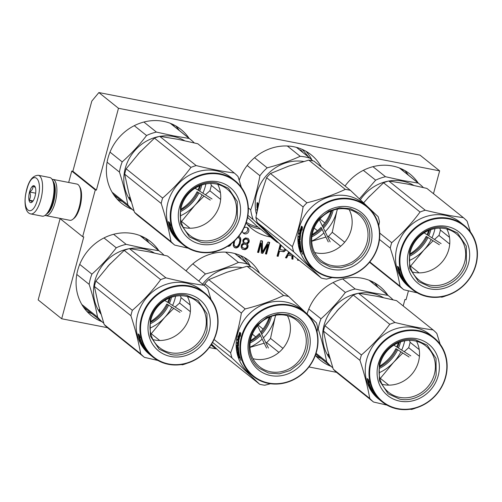 <?xml version="1.0" encoding="UTF-8"?>
<svg xmlns="http://www.w3.org/2000/svg" width="502" height="502" viewBox="0 0 502 502"><rect width="100%" height="100%" fill="white"/><g stroke="black" fill="none" stroke-linecap="round" stroke-linejoin="round"><path stroke-width="0.75" d="M299.418 149.74A4.675 4.267 -51.3 0 1 299.663 149.784A4.675 4.267 -51.3 0 1 301.633 150.795A4.675 4.267 -51.3 0 1 302.631 152.319M237.684 255.876A4.675 4.267 -51.3 0 1 237.929 255.92A4.675 4.267 -51.3 0 1 239.906 256.93A4.675 4.267 -51.3 0 1 240.904 258.455M433.477 193.69L439.639 170.875L420.036 155.156L98.881 92.563L91.803 101.115L72.872 171.276L71.748 171.063L68.674 182.458M107.453 327.693L61.683 318.77L38.165 299.914L60.102 218.615M98.881 92.563L118.478 108.281L96.397 190.139L72.872 171.276M403.188 305.956L404.926 299.506L406.049 299.725L408.446 290.859M209.252 347.535L216.764 348.997M308.943 366.962L336.528 372.34M61.683 318.77L83.771 236.913L82.648 236.693L59.744 218.326M71.748 171.063L95.273 189.919L82.648 236.693M95.273 189.919L96.397 190.139M158.783 250.586A47.376 43.247 128.7 0 0 150.613 241.669A47.376 43.247 128.7 0 0 133.124 233.606A47.376 43.247 128.7 0 0 81.512 260.438A47.376 43.247 128.7 0 0 91.345 315.589A47.376 43.247 128.7 0 0 101.824 321.631M259.597 273.157A47.376 43.247 128.7 0 0 249.431 260.927A47.376 43.247 128.7 0 0 231.943 252.87A47.376 43.247 128.7 0 0 186.035 270.867M387.864 295.232A47.376 43.247 128.7 0 0 379.688 286.316A47.376 43.247 128.7 0 0 362.199 278.259A47.376 43.247 128.7 0 0 307.105 313.85M315.356 355.378A47.376 43.247 128.7 0 0 320.42 360.241A47.376 43.247 128.7 0 0 330.9 366.278M189.078 138.326A47.376 43.247 128.7 0 0 180.902 129.409A47.376 43.247 128.7 0 0 163.414 121.346A47.376 43.247 128.7 0 0 111.802 148.178A47.376 43.247 128.7 0 0 121.635 203.329A47.376 43.247 128.7 0 0 132.114 209.365M246.068 222.957A47.376 43.247 128.7 0 0 251.891 228.717A47.376 43.247 128.7 0 0 269.379 236.775A47.376 43.247 128.7 0 0 270.427 236.969M321.33 167.028A47.376 43.247 128.7 0 0 311.165 154.792A47.376 43.247 128.7 0 0 293.676 146.735A47.376 43.247 128.7 0 0 239.222 180.281M418.153 182.973A47.376 43.247 128.7 0 0 409.977 174.056A47.376 43.247 128.7 0 0 392.495 165.993A47.376 43.247 128.7 0 0 345.031 186.029M242.372 231.014A3.445 3.144 128.7 0 0 248.779 231.209A3.445 3.144 128.7 0 0 244.066 227.826M227.375 246.438L229.91 245.886L231.535 243.501M233.581 241.776L233.298 245.76L234.39 247.542L236.643 247.982L238.544 246.783L240.1 243.941L240.866 239.642L240.395 237.716L238.695 236.36M280.198 244.461L277.054 256.12L278.177 256.34L279.589 251.113L283.969 251.709L286.008 249.745M288.725 251.922L285.487 257.764L286.611 257.984L288.167 255.148L291.919 255.876L291.863 259.007L292.986 259.227L293.036 255.38M297.742 259.151L297.485 260.105L298.608 260.325L298.715 259.936M243.125 242.962L243.432 243.282L242.039 244.06L241.33 245.227L241.167 247.291L242.265 249.08L245.265 249.663L247.166 248.465L247.875 247.291L248.038 245.227L247.179 244.016L249.03 242.278L249.193 240.213L248.095 238.431L245.472 237.917L243.57 239.121L242.861 240.289L243.125 242.962M262.81 253.347L267.917 244.65L265.433 253.855L266.562 254.075L269.718 242.384L268.03 242.052L262.395 251.954L262.408 240.96L260.72 240.627L257.564 252.324L258.687 252.544L261.172 243.338L261.31 253.052L262.81 253.347L262.42 253.033L267.528 244.336L267.917 244.65M439.639 170.875L118.478 108.281M242.955 232.733A3.445 3.144 128.7 0 0 247.141 227.519M230.738 245.001L230.349 244.687L230.644 244.198M229.91 245.886L229.514 245.572L230.349 244.687M228.768 246.451L228.379 246.137L229.514 245.572M227.795 246.175L228.379 246.137M240.395 237.716L239.441 236.687M240.759 238.569L240.006 237.402M240.866 239.642L240.364 238.255M240.853 240.42L240.471 239.328M240.703 241.7L240.307 241.387L240.458 240.107M240.1 243.941L239.705 243.627L240.307 241.387M239.573 245.152L239.184 244.838L239.705 243.627M239.184 245.861L238.795 245.547L239.184 244.838M238.544 246.783L238.149 246.469L238.795 245.547M237.779 247.417L237.39 247.103L238.149 246.469M236.643 247.982L236.247 247.668L237.39 247.103M235.451 248.013L235.055 247.699L236.247 247.668M234.221 247.329L235.055 247.699M285.751 250.222L285.356 249.908L285.619 249.431M284.916 251.107L284.527 250.793L285.356 249.908M283.969 251.709L283.574 251.395L284.527 250.793M282.965 251.772L282.57 251.458L283.574 251.395M279.589 251.113L282.57 251.458M278.177 256.34L277.788 256.026L279.2 250.799M277.117 255.894L277.788 256.026M292.986 259.227L292.591 258.913L292.641 255.066M291.863 258.768L292.591 258.913M291.919 255.876L288.167 255.148M286.611 257.984L286.222 257.67L287.778 254.828M285.607 257.551L286.222 257.67M298.608 260.325L298.32 259.616M297.542 259.879L298.213 260.011M248.829 239.36L247.862 238.312M249.193 240.213L248.44 239.046M249.23 241.531L248.797 239.9M249.03 242.278L248.641 241.964L248.841 241.217M248.383 243.2L247.994 242.886L248.641 241.964M247.624 243.84L247.229 243.526L247.994 242.886M247.179 244.016L246.789 243.702L247.229 243.526M247.486 244.336L246.789 243.702M248.038 245.227L247.097 244.022M248.076 246.545L247.643 244.913M247.875 247.291L247.48 246.978L247.687 246.231M247.166 248.465L246.771 248.151L247.48 246.978M246.4 249.099L246.011 248.785L246.771 248.151M245.265 249.663L244.869 249.35L246.011 248.785M244.261 249.726L243.865 249.412L244.869 249.35M243.131 249.513L242.742 249.193L243.865 249.412M242.108 248.879L242.742 249.193M261.31 252.813L262.42 253.033M261.172 243.338L260.783 243.024L258.298 252.23L258.687 252.544M257.626 252.098L258.298 252.23M262.395 251.954L262.006 251.64L262.013 240.878M266.562 254.075L266.167 253.761L269.26 242.297M265.495 253.629L266.167 253.761M144.614 239.228L141.815 236.329M84.217 308.165L87.655 310.267M247.078 263.412L240.634 255.587M373.689 283.875L370.896 280.976M315.72 354.349L316.731 354.914M174.903 126.962L172.111 124.069M114.512 195.905L117.945 198.008M308.812 157.277L302.367 149.458M403.984 171.609L401.186 168.716M237.942 237.283L239.567 238.601L239.912 240.238L239.228 243.514L237.484 246.313L235.783 246.771L234.095 245.415L233.75 243.777L234.258 241.161M285.092 249.011L283.555 250.316L279.601 249.306L280.605 245.578L281.591 245.767M292.001 254.552L288.23 253.874L289.127 252.242M242.579 247.593L241.675 245.842L242.704 244.21L245.158 243.903L246.846 245.258L246.94 247.109L246.105 247.994L244.405 248.446L242.579 247.593M243.991 242.366L243.269 240.659L244.932 238.883L246.501 238.927L248.12 240.533L248.157 241.845L246.633 243.119L245.064 243.075L243.991 242.366M237.666 237.603L238.268 237.565L237.929 237.289M238.268 237.565L239.14 237.992M234.917 246.338L234.095 245.415M234.484 245.729L233.75 243.777M234.139 244.091L234.352 242.56L233.963 242.246M234.352 242.56L234.71 240.728M234.823 240.822L234.961 240.489M279.99 249.626L281.001 245.892L280.605 245.578M281.001 245.892L281.911 246.068M288.625 254.188L289.516 252.556M242.974 247.906L241.964 246.953M242.359 247.266L241.675 245.842M242.064 246.162L242.265 245.415L241.876 245.095M242.265 245.415L243.1 244.524L242.704 244.21M243.1 244.524L243.978 244.173L243.589 243.859M243.978 244.173L244.8 244.072L244.405 243.759M244.8 244.072L245.547 244.217L245.158 243.903M245.547 244.217L246.231 244.612M244.386 242.686L243.445 241.475M243.834 241.788L243.269 240.659M243.665 240.973L243.407 240.157M243.796 240.471L244.374 239.799L243.978 239.485M244.374 239.799L245.321 239.197L244.932 238.883M245.321 239.197L246.143 239.096L245.748 238.783M246.143 239.096L246.89 239.241L246.501 238.927M246.89 239.241L247.574 239.636M30.766 213.934L42.218 216.167A19.691 7.248 -79 0 0 45.349 215.138L46.278 214.398A18.706 6.89 -79 0 0 52.842 201.798A18.706 6.89 -79 0 0 52.848 180.682L52.264 179.647A19.691 7.248 -79 0 0 51.035 178.135A19.691 7.248 -79 0 0 49.754 177.52L38.296 175.286C32.931 175.493 29.053 180.249 26.669 189.568C24.749 197.048 24.523 203.442 25.991 208.75C26.945 211.706 28.539 213.432 30.766 213.934A19.691 7.248 -79 0 0 40.806 199.639A19.691 7.248 -79 0 0 38.296 175.286M45.349 215.138A19.691 7.248 -79 0 0 52.258 201.873A19.691 7.248 -79 0 0 52.264 179.647M26.801 189.775C20.758 210.62 32.417 219.964 37.776 198.572C43.812 177.727 32.159 168.377 26.801 189.775M29.543 191.971A8.616 3.169 -79 0 0 29.053 200.38A8.616 3.169 -79 0 0 32.009 202.174A8.616 3.169 -79 0 0 35.033 196.37A8.616 3.169 -79 0 0 35.033 186.65A8.616 3.169 -79 0 0 29.543 191.971M35.372 187.428L32.906 186.085C33.207 188.332 32.128 190.308 29.649 192.009C30.867 194.983 30.685 197.688 29.116 200.116C31.413 201.114 32.316 201.835 31.833 202.293L32.078 202.118M29.116 200.116L33.126 200.894M29.649 192.009L35.655 193.182M45.073 215.345A18.455 6.796 -79 0 0 45.826 215.615A18.455 6.796 -79 0 0 55.239 202.212A18.455 6.796 -79 0 0 54.09 179.961A18.455 6.796 -79 0 0 52.886 179.383A18.455 6.796 -79 0 0 52.089 179.352M45.826 215.615L69.853 220.296A18.455 6.796 -79 0 0 72.784 219.33L73.951 218.408A17.225 6.344 -79 0 0 80 206.799A17.225 6.344 -79 0 0 80 187.353L79.272 186.06A18.455 6.796 -79 0 0 78.117 184.642A18.455 6.796 -79 0 0 76.919 184.065L52.886 179.383M72.784 219.33A18.455 6.796 -79 0 0 79.266 206.899A18.455 6.796 -79 0 0 79.272 186.06M46.993 213.752A17.225 6.344 -79 0 0 53.72 201.678A17.225 6.344 -79 0 0 53.268 181.548M200.449 185.495A36.916 33.697 -51.3 0 1 198.698 190.522M197.92 192.235A36.916 33.697 -51.3 0 1 180.632 210.212M140.855 151.196A41.22 37.631 128.7 0 0 137.868 154.428M110.001 152.119L122.199 161.895C131.217 153.825 139.336 145.04 146.559 135.527A45.531 41.559 -51.3 0 1 156.417 132.082L143.886 122.036M134.272 125.676L146.559 135.527M107.089 162.19L119.445 172.092A45.531 41.559 -51.3 0 1 122.199 161.895M112.084 192.203L127.859 204.847C125.952 194.65 123.147 183.732 119.445 172.092M134.034 210.896A45.531 41.559 -51.3 0 1 133.601 210.558A45.531 41.559 -51.3 0 1 127.859 204.847M170.303 123.323L189.198 138.47L173.485 135.822L156.417 132.082M194.243 142.888A45.531 41.559 128.7 0 0 190.559 139.512A45.531 41.559 128.7 0 0 189.198 138.47M131.26 201.867A41.22 37.631 -51.3 0 1 127.219 162.661A41.22 37.631 -51.3 0 1 158.983 136.525M159.937 136.349A41.22 37.631 -51.3 0 1 173.441 136.494A41.22 37.631 128.7 0 1 184.567 140.692M180.776 209.334A41.22 37.631 128.7 0 0 197.104 191.714M197.926 190.032A41.22 37.631 128.7 0 0 199.62 185.834M130.658 199.796A41.22 37.631 128.7 0 1 129.416 197.506L130.282 198.641A41.22 37.631 128.7 0 0 130.394 198.855M130.15 197.989L129.328 197.33L130.319 198.585M134.473 212.271L128.675 192.504L124.691 174.181A46.761 42.683 -51.3 0 1 125.343 171.477A46.761 42.683 -51.3 0 1 126.146 168.797L162.635 198.058A46.761 42.683 128.7 0 0 161.832 200.737A46.761 42.683 -51.3 0 0 161.186 203.442C165.641 217.096 168.904 229.79 170.969 241.531L134.473 212.271A46.761 42.683 -51.3 0 0 138.226 215.835L174.721 245.095A46.761 42.683 -51.3 0 1 170.969 241.531M205.895 183.945A41.835 38.19 -51.3 0 1 205.287 186.506A41.835 38.19 -51.3 0 1 202.896 193.182M202.086 194.883A41.835 38.19 -51.3 0 1 194.807 205.393L204.013 196.113M210.714 183.481L211.329 185.401A46.761 42.683 -51.3 0 1 210.683 188.106A46.761 42.683 -51.3 0 1 209.88 190.785L220.648 199.419M205.431 194.789L209.88 190.785M241.349 187.296L238.042 176.572A46.761 42.683 128.7 0 0 234.29 173.008L197.794 143.748L177.833 139.305L159.68 136.318A46.761 42.683 128.7 0 0 154.478 138.138L190.967 167.398C182.722 178.58 173.278 188.796 162.635 198.058M126.146 168.797L139.405 152.74L154.478 138.138M159.68 136.318L196.175 165.578A46.761 42.683 128.7 0 0 190.967 167.398M234.29 173.008C222.781 171.489 210.074 169.017 196.175 165.578M180.3 215.866A41.835 38.19 -51.3 0 0 194.807 205.393L181.548 221.445A46.761 42.683 -51.3 0 1 181.115 221.62M180.444 211.618A37.776 34.481 128.7 0 0 198.924 192.875M199.708 191.162A37.776 34.481 128.7 0 0 201.578 185.784A37.776 34.481 128.7 0 0 201.779 185.012M211.329 185.401L220.434 192.699M235.557 217.492A29.712 27.121 -51.3 0 1 189.856 235.394A29.712 27.121 -51.3 0 1 181.329 206.924A29.712 27.121 128.7 0 1 227.029 189.028A29.712 27.121 128.7 0 1 235.557 217.492M217.749 184.359A29.712 27.121 128.7 0 1 219.7 204.778A29.712 27.121 -51.3 0 1 183.28 227.35M239.423 218.853A32.856 29.988 128.7 0 0 217.868 181.787A32.856 29.988 128.7 0 0 179.459 207.169A32.856 29.988 128.7 0 0 201.02 244.236A32.856 29.988 128.7 0 0 239.423 218.853M246.614 220.259A40.731 37.179 -51.3 0 1 198.999 251.722A40.731 37.179 -51.3 0 1 172.274 205.77A40.731 37.179 128.7 0 1 219.889 174.307A40.731 37.179 128.7 0 1 246.614 220.259M246.902 220.221A41.22 37.631 128.7 0 0 235.074 180.726A41.22 37.631 128.7 0 0 171.665 205.556A41.22 37.631 -51.3 0 0 183.5 245.045A41.22 37.631 -51.3 0 0 246.902 220.221M170.059 226.584L169.908 226.264M170.586 227.87L170.228 228.04L171.226 228.837L170.379 227.55A41.22 37.631 -51.3 0 1 169.124 223.07L168.477 221.84A41.22 37.631 -51.3 0 0 169.638 226.377L169.952 226.245M170.228 228.04L169.638 226.377M169.532 222.719L169.35 222.373M169.921 224.199A40.731 37.179 -51.3 0 1 169.676 223.145M170.404 227.506A41.22 37.631 -51.3 0 1 169.161 223.013L168.44 221.646L169.444 222.449L170.529 225.48L169.827 224.231A41.22 37.631 -51.3 0 0 171.157 228.661L170.404 227.506L170.705 227.375M169.161 223.013L169.588 222.888M172.55 231.924L172.412 232.006A41.22 37.631 -51.3 0 1 171.502 230.023L171.157 229.665A41.22 37.631 -51.3 0 0 171.973 231.466L171.684 231.234A41.22 37.631 -51.3 0 1 170.868 229.433L169.871 228.096L171.552 229.671A41.22 37.631 -51.3 0 0 173.799 234.271L172.795 233.687A41.22 37.631 -51.3 0 0 174.075 235.664L174.458 235.971A41.22 37.631 -51.3 0 1 173.604 234.691L174.476 235.388A41.22 37.631 -51.3 0 0 179.22 241.343L178.932 241.111A41.22 37.631 -51.3 0 1 177.67 239.768L177.288 239.435A41.22 37.631 -51.3 0 0 178.354 240.577L178.059 240.345A41.22 37.631 -51.3 0 1 176.999 239.203L176.704 238.996A41.22 37.631 -51.3 0 0 178.367 240.728L179.716 241.832A41.22 37.631 -51.3 0 0 181.529 243.457L180.293 242.428M180.268 242.453A41.22 37.631 -51.3 0 1 179.597 241.889L180.168 242.315M180.149 242.334L179.396 241.569M179.358 241.613L178.844 241.129M178.8 241.167L178.442 240.797M178.417 240.822A41.22 37.631 -51.3 0 1 175.97 238.255L176.02 238.212M175.97 238.255L177.049 238.946M176.993 238.99L175.355 237.208M175.204 237.333L174.69 236.674L176.014 237.622M175.938 237.678A41.22 37.631 -51.3 0 1 174.539 235.695L174.527 235.463M174.269 235.871L175.123 236.737A41.22 37.631 -51.3 0 1 174.25 235.463L174.414 235.545M174.156 235.959A41.22 37.631 -51.3 0 1 172.255 233.035L172.368 232.959M172.613 232.049L172.217 232.288A41.22 37.631 -51.3 0 0 172.757 233.267L172.87 233.192M172.412 232.006L171.157 231.002L172.217 232.288M171.157 229.665L171.471 229.508M170.868 229.433L171.276 229.226M170.197 228.893L170.598 228.686M173.755 234.302A40.731 37.179 -51.3 0 1 173.309 233.587M173.265 233.612L172.512 232.52A41.22 37.631 -51.3 0 0 173.046 233.499L173.385 233.537M179.647 241.845A41.22 37.631 -51.3 0 0 180.563 242.667L180.745 242.805A41.22 37.631 -51.3 0 1 179.936 242.077L179.685 241.801M172.255 233.035L172.757 233.267M183.5 245.045L179.735 242.033A41.22 37.631 -51.3 0 1 167.906 202.538A41.22 37.631 128.7 0 1 231.309 177.708L235.074 180.726M124.691 174.181L161.186 203.442M174.721 245.095L188.181 248.208M211.424 252.33L212.835 252.525A46.761 42.683 -51.3 0 0 217.215 251.038M181.548 221.445L190.001 228.222M237.364 218.132C233.48 234.039 216.011 245.585 200.913 242.215L189.405 236.913L180.576 223.679L180.456 207.037C184.341 191.13 201.81 179.584 216.902 182.954L228.416 188.256L237.245 201.49L237.364 218.132M212.02 198.968L195.253 188.332M210.294 200.103L197.173 191.764M331.86 210.683A36.916 33.697 -51.3 0 1 322.88 226.979M321.6 228.322A36.916 33.697 -51.3 0 1 312.043 235.407M254.564 157.71L267.196 167.837C279.093 164.719 290.093 160.872 300.19 156.304A45.531 41.559 -51.3 0 1 309.985 158.212L296.469 147.381M287.32 145.988L300.19 156.304M247.166 165.497L259.917 175.719A45.531 41.559 -51.3 0 1 267.196 167.837M248.339 207.947L250.705 209.855C254.677 199.194 257.746 187.817 259.917 175.719M247.913 215.383L253.221 219.638A45.531 41.559 -51.3 0 1 250.705 209.855M319.912 218.997L324.788 222.907M314.133 228.077L317.446 230.738M312.777 160.835L309.985 158.212M247.568 217.379L256.679 225.944L277.004 242.24A45.531 41.559 128.7 0 0 278.24 242.623M253.221 219.638L277.004 242.24M256.453 214.21A41.22 37.631 -51.3 0 1 303.679 161.475M312.194 234.522A41.22 37.631 128.7 0 0 321.104 227.306M322.366 225.925A41.22 37.631 128.7 0 0 331.031 211.022M257.382 209.397L256.986 207.646A41.22 37.631 128.7 0 1 257.049 202.852L257.476 204.119A41.22 37.631 128.7 0 0 257.507 208.788M257.513 202.846L257.94 204.101M257.187 207.615L257.482 208.914M257.444 204.038A40.731 37.179 128.7 0 0 257.432 207.037M256.986 207.646L257.444 207.583M258.26 205.268L258.066 203.454L257.062 202.651L257.532 204.063L257.997 204.044A40.731 37.179 128.7 0 0 257.946 206.711M257.532 204.063A41.22 37.631 128.7 0 0 257.545 208.594M257.532 202.645L257.997 204.044M258.147 205.795L258.254 205.299M257.972 205.318A41.22 37.631 128.7 0 0 257.953 206.667M257.112 210.727L256.629 209.547L257.25 210.049M257.093 209.459L257.193 210.319M255.888 217.385L260.337 196.815L266.6 177.695A46.761 42.683 -51.3 0 1 268.463 175.562A46.761 42.683 -51.3 0 1 270.446 173.535L306.935 202.795A46.761 42.683 128.7 0 0 304.959 204.822A46.761 42.683 -51.3 0 0 303.095 206.956C300.717 221.144 297.146 234.378 292.384 246.645L255.888 217.385A46.761 42.683 -51.3 0 0 257.219 222.555L293.708 251.816A46.761 42.683 -51.3 0 1 292.384 246.645M327.593 236.637L328.402 236.429A46.761 42.683 -51.3 0 0 330.385 234.403A46.761 42.683 -51.3 0 0 332.249 232.269L336.698 211.7A41.835 38.19 -51.3 0 1 326.218 230.581A41.835 38.19 -51.3 0 1 325.171 231.673M323.878 232.934A41.835 38.19 -51.3 0 1 311.711 241.054M311.717 241.255L325.917 237.076M378.765 225.668L379.449 221.84A46.761 42.683 128.7 0 0 378.125 216.669L350.471 190.39L313.976 161.129A46.761 42.683 128.7 0 0 308.805 160.119L345.301 189.379C333.704 194.814 320.922 199.281 306.935 202.795M270.446 173.535L288.719 166.106L308.805 160.119M350.471 190.39A46.761 42.683 128.7 0 0 345.301 189.379M293.708 251.816L321.362 278.095L284.872 248.835L257.219 222.555M299.832 244.405A41.835 38.19 -51.3 0 1 299.317 244.468M311.855 236.806A37.776 34.481 128.7 0 0 322.158 229.439M323.439 228.121A37.776 34.481 128.7 0 0 323.533 228.027A37.776 34.481 128.7 0 0 333.19 210.2M337.413 209.114L336.698 211.7A41.835 38.19 128.7 0 0 337.306 209.133M332.249 232.269L344.679 242.24M359.526 256.095A29.712 27.121 -51.3 0 1 321.267 260.582A29.712 27.121 -51.3 0 1 320.182 218.703A29.712 27.121 128.7 0 1 358.441 214.216A29.712 27.121 128.7 0 1 359.526 256.095M349.16 209.547A29.712 27.121 128.7 0 1 343.669 243.382A29.712 27.121 -51.3 0 1 314.691 252.537M362.607 258.875A32.856 29.988 128.7 0 0 363.141 214.084A32.856 29.988 128.7 0 0 319.103 217.529A32.856 29.988 128.7 0 0 318.569 262.32A32.856 29.988 128.7 0 0 362.607 258.875M367.822 263.826A40.731 37.179 -51.3 0 1 313.229 268.099A40.731 37.179 -51.3 0 1 313.888 212.572A40.731 37.179 128.7 0 1 368.487 208.305A40.731 37.179 128.7 0 1 367.822 263.826M367.991 264.014A41.22 37.631 128.7 0 0 366.485 205.914A41.22 37.631 128.7 0 0 313.405 212.139A41.22 37.631 -51.3 0 0 314.911 270.239A41.22 37.631 -51.3 0 0 367.991 264.014M300.66 233.311L300.24 232.978L300.227 231.14M300.102 231.121A41.22 37.631 -51.3 0 1 301.382 226.402L301.583 227.638A41.22 37.631 -51.3 0 0 300.409 232.363L300.773 233.737L299.776 232.941L299.807 229.872L300.102 231.121L300.554 231.184A40.731 37.179 -51.3 0 1 301.539 227.387M299.776 232.941L300.24 232.978M300.987 232.552L300.936 232.363A40.731 37.179 -51.3 0 1 302.116 227.695L301.884 226.32M300.478 232.313A41.22 37.631 -51.3 0 1 301.671 227.588L301.445 226.207L302.449 227.011L302.141 230.104L301.89 228.824A41.22 37.631 -51.3 0 0 300.805 233.543L300.478 232.313L300.936 232.363M301.671 227.588L302.116 227.695M301.89 228.824L302.235 228.899M300.334 237.352L300.027 237.358A41.22 37.631 -51.3 0 1 300.252 235.087L299.976 234.71A41.22 37.631 -51.3 0 0 299.763 236.768L299.474 236.53A41.22 37.631 -51.3 0 1 299.688 234.478L299.016 233.938L299.142 233.047L300.629 234.66A41.22 37.631 -51.3 0 0 300.215 240L298.96 239.504A41.22 37.631 -51.3 0 0 299.035 241.964L299.418 242.271A41.22 37.631 -51.3 0 1 299.355 240.665L300.221 241.362A41.22 37.631 -51.3 0 0 301.187 249.218L300.899 248.986A41.22 37.631 -51.3 0 1 300.522 247.116L300.209 246.746A41.22 37.631 -51.3 0 0 300.516 248.333L300.227 248.101A41.22 37.631 -51.3 0 1 299.914 246.513L299.556 246.344A41.22 37.631 -51.3 0 0 300.07 248.766L301.357 249.914A41.22 37.631 -51.3 0 0 302.041 252.324L301.451 251.477M302.047 252.048L301.696 251.383M301.25 251.558L301.319 251.916M301.376 251.508L300.792 250.41M301.244 251.948L300.616 251.446L301.062 251.257M300.616 251.446A41.22 37.631 -51.3 0 1 300.34 250.592L300.893 251.031L301.112 250.693M301.357 250.598L300.347 248.854M300.911 250.774L300.667 249.914L301.118 249.751M300.667 249.914L300.114 249.469L300.566 249.306M300.114 249.469L300.133 248.929M299.763 246.193A40.731 37.179 -51.3 0 1 299.644 245.497M299.895 249.011A41.22 37.631 -51.3 0 1 299.148 245.422L299.456 245.346M299.148 245.422L300.598 246.005M300.347 246.062L300.227 245.196L298.979 244.192L299.437 244.091L299.343 243.232M298.979 244.192L298.878 243.319L300.391 244.273M300.133 244.33A41.22 37.631 -51.3 0 1 299.951 241.807L300.227 241.587M299.813 241.556L300.127 241.512A40.731 37.179 -51.3 0 0 300.133 241.594M299.75 243.056L299.261 242.322L298.79 242.403L299.757 243.175A41.22 37.631 -51.3 0 1 299.663 241.575L299.901 241.625M299.424 239.736A40.731 37.179 -51.3 0 1 299.424 239.46L299.117 239.492A40.731 37.179 -51.3 0 1 299.136 238.764M298.79 242.403A41.22 37.631 -51.3 0 1 298.671 238.764L299.092 238.732M299.845 237.998A40.731 37.179 -51.3 0 1 299.857 237.753L299.393 237.772A41.22 37.631 -51.3 0 0 299.349 238.933L299.65 238.914M300.027 237.358L298.772 236.348L298.715 237.233L299.393 237.772M300.252 235.087L300.572 235.099M299.976 234.71L300.441 234.729A40.731 37.179 -51.3 0 0 300.397 235.093M300.121 234.716A40.731 37.179 -51.3 0 1 300.152 234.497L299.474 233.957L299.6 233.079M299.688 234.478L300.152 234.497M299.016 233.938L299.474 233.957M299.851 241.55A40.731 37.179 -51.3 0 1 299.82 240.678M300.209 246.746L300.667 246.62A40.731 37.179 -51.3 0 0 300.742 247.059M300.428 246.683A40.731 37.179 -51.3 0 1 300.378 246.388L300.014 246.218M299.914 246.513L300.378 246.388M299.581 246.244L300.039 246.118M299.932 239.259L299.681 238.004A41.22 37.631 -51.3 0 0 299.644 239.172L300.234 239.241M299.926 238.199L300.278 238.186M300.284 238.092L299.681 238.004M300.955 250.147A41.22 37.631 -51.3 0 0 301.307 251.364L301.558 251.458A41.22 37.631 -51.3 0 1 301.25 250.379L300.955 250.147L301.376 249.996M300.215 239.956L299.424 239.46M299.857 237.753L299.186 237.214L299.236 236.342M300.46 244.907L299.437 244.091M302.643 254.276L302.16 253.102L302.662 254.219M298.671 238.764L299.349 238.933M314.911 270.239L311.146 267.221A41.22 37.631 -51.3 0 1 309.64 209.121A41.22 37.631 128.7 0 1 362.72 202.896L366.485 205.914M266.6 177.695L303.095 206.956M332.211 277.593L326.532 279.099A46.761 42.683 -51.3 0 1 321.362 278.095M328.402 236.429L340.657 246.25M302.148 253.334L302.587 254.043L302.292 253.272M360.963 257.394L351.827 264.391L341.096 267.723L330.266 266.92L320.816 262.1L319.172 260.663C307.851 250.492 308.09 230.117 319.68 218.157L328.816 211.154L339.547 207.828L350.377 208.631L359.827 213.45L361.471 214.887C372.791 225.053 372.553 245.428 360.963 257.394M298.972 236.511L299.23 237.641M299.801 239.623L299.995 240.194M330.153 241.895L321.336 223.836M328.314 241.939L321.368 227.839M429.524 230.142A36.916 33.697 -51.3 0 1 427.773 235.168M426.995 236.881A36.916 33.697 -51.3 0 1 409.707 254.859M369.93 195.843A41.22 37.631 128.7 0 0 366.943 199.081M363.354 170.322L375.64 180.174L359.438 198.798M372.961 166.683L385.498 176.729L402.56 180.469L418.273 183.117L399.379 167.969M423.318 187.535A45.531 41.559 128.7 0 0 419.634 184.165A45.531 41.559 128.7 0 0 418.273 183.117M375.64 180.174A45.531 41.559 -51.3 0 1 385.498 176.729M360.417 199.727A41.22 37.631 -51.3 0 1 388.059 181.172M389.012 181.002A41.22 37.631 -51.3 0 1 402.516 181.147A41.22 37.631 128.7 0 1 413.642 185.338M409.858 253.981A41.22 37.631 128.7 0 0 426.179 236.367M427.007 234.679A41.22 37.631 128.7 0 0 428.695 230.481M379.75 233.11L391.717 242.704A46.761 42.683 128.7 0 0 390.907 245.384A46.761 42.683 -51.3 0 0 390.261 248.095C394.716 261.743 397.979 274.443 400.044 286.178L369.798 261.931M434.97 228.592A41.835 38.19 -51.3 0 1 434.362 231.152A41.835 38.19 -51.3 0 1 431.971 237.829M431.162 239.529A41.835 38.19 -51.3 0 1 423.883 250.04L433.094 240.759M439.79 228.128L440.405 230.048A46.761 42.683 -51.3 0 1 439.758 232.759A46.761 42.683 -51.3 0 1 438.955 235.432L449.723 244.072M434.506 239.435L438.955 235.432M470.424 231.943L467.117 221.219A46.761 42.683 128.7 0 0 463.365 217.655L426.869 188.394L406.909 183.952L388.761 180.965A46.761 42.683 128.7 0 0 383.553 182.784L420.048 212.045C411.797 223.227 402.353 233.443 391.717 242.704M363.674 202.808L368.481 197.393L383.553 182.784M388.761 180.965L425.25 210.225A46.761 42.683 128.7 0 0 420.048 212.045M463.365 217.655C451.856 216.136 439.15 213.664 425.25 210.225M409.375 260.513A41.835 38.19 -51.3 0 0 423.883 250.04L410.623 266.091A46.761 42.683 -51.3 0 1 410.19 266.267M409.519 256.265A37.776 34.481 128.7 0 0 427.999 237.521M428.783 235.808A37.776 34.481 128.7 0 0 430.653 230.431A37.776 34.481 128.7 0 0 430.854 229.659M440.405 230.048L449.51 237.346M464.632 262.144A29.712 27.121 -51.3 0 1 418.932 280.041A29.712 27.121 -51.3 0 1 410.404 251.571A29.712 27.121 128.7 0 1 456.105 233.675A29.712 27.121 128.7 0 1 464.632 262.144M446.824 229.006A29.712 27.121 128.7 0 1 448.775 249.431A29.712 27.121 -51.3 0 1 412.355 271.996M468.504 263.506A32.856 29.988 128.7 0 0 446.943 226.44A32.856 29.988 128.7 0 0 408.54 251.816A32.856 29.988 128.7 0 0 430.095 288.882A32.856 29.988 128.7 0 0 468.504 263.506M475.689 264.905A40.731 37.179 -51.3 0 1 428.074 296.368A40.731 37.179 -51.3 0 1 401.349 250.416A40.731 37.179 128.7 0 1 448.964 218.954A40.731 37.179 128.7 0 1 475.689 264.905M475.978 264.868A41.22 37.631 128.7 0 0 464.149 225.373A41.22 37.631 128.7 0 0 400.747 250.203A41.22 37.631 -51.3 0 0 412.575 289.698A41.22 37.631 -51.3 0 0 475.978 264.868M399.134 271.231L398.983 270.911M399.667 272.523L399.303 272.686L400.301 273.49L399.454 272.197A41.22 37.631 -51.3 0 1 398.205 267.717L397.553 266.487A41.22 37.631 -51.3 0 0 398.713 271.024L399.027 270.892M399.303 272.686L398.713 271.024M398.607 267.365L398.425 267.02M398.996 268.846A40.731 37.179 -51.3 0 1 398.751 267.792M399.479 272.153A41.22 37.631 -51.3 0 1 398.237 267.66L397.515 266.292L398.519 267.095L399.605 270.126L398.902 268.877A41.22 37.631 -51.3 0 0 400.232 273.308L399.479 272.153L399.787 272.021M398.237 267.66L398.663 267.535M401.625 276.571L401.493 276.652A41.22 37.631 -51.3 0 1 400.577 274.676L400.232 274.312A41.22 37.631 -51.3 0 0 401.048 276.113L400.759 275.88A41.22 37.631 -51.3 0 1 399.943 274.079L398.946 272.749L400.627 274.318A41.22 37.631 -51.3 0 0 402.88 278.917L401.87 278.334A41.22 37.631 -51.3 0 0 403.15 280.311L403.533 280.624A41.22 37.631 -51.3 0 1 402.686 279.338L403.552 280.034A41.22 37.631 -51.3 0 0 408.302 285.989L408.007 285.757A41.22 37.631 -51.3 0 1 406.745 284.414L406.363 284.082A41.22 37.631 -51.3 0 0 407.429 285.23L407.135 284.998A41.22 37.631 -51.3 0 1 406.074 283.85L405.779 283.643A41.22 37.631 -51.3 0 0 407.442 285.374L408.797 286.479A41.22 37.631 -51.3 0 0 410.605 288.104L409.368 287.075M409.343 287.1A41.22 37.631 -51.3 0 1 408.678 286.542L409.243 286.968M409.074 286.843L408.471 286.215M408.433 286.259L407.919 285.776M407.881 285.814L407.517 285.45M407.492 285.475A41.22 37.631 -51.3 0 1 405.045 282.902L405.095 282.858M405.045 282.902L406.124 283.592M406.074 283.643L404.43 281.854M404.279 281.98L403.765 281.321L405.089 282.268M405.02 282.325A41.22 37.631 -51.3 0 1 403.614 280.342L403.602 280.11M403.344 280.518L404.198 281.384A41.22 37.631 -51.3 0 1 403.326 280.11L403.495 280.191M403.238 280.605A41.22 37.631 -51.3 0 1 401.33 277.681L401.443 277.606M401.688 276.696L401.293 276.941A41.22 37.631 -51.3 0 0 401.832 277.913L401.945 277.838M401.493 276.652L400.238 275.648L401.293 276.941M400.232 274.312L400.552 274.155M399.943 274.079L400.351 273.872M399.272 273.54L399.68 273.333M402.83 278.955A40.731 37.179 -51.3 0 1 402.384 278.24M402.347 278.265L401.587 277.173A41.22 37.631 -51.3 0 0 402.121 278.146L402.46 278.183M408.722 286.491A41.22 37.631 -51.3 0 0 409.638 287.313L409.82 287.451A41.22 37.631 -51.3 0 1 409.011 286.724L408.76 286.447M401.33 277.681L401.832 277.913M412.575 289.698L408.81 286.68A41.22 37.631 -51.3 0 1 396.982 247.185A41.22 37.631 128.7 0 1 460.384 222.355L464.149 225.373M379.474 239.448L390.261 248.095M369.522 262.264L403.796 289.748A46.761 42.683 -51.3 0 1 400.044 286.178M403.796 289.748L417.256 292.854M440.499 296.977L441.911 297.171A46.761 42.683 -51.3 0 0 446.291 295.691M410.623 266.091L419.076 272.875M466.44 262.778C462.555 278.685 445.086 290.231 429.988 286.862L418.48 281.559L409.651 268.325L409.532 251.684C413.416 235.777 430.885 224.231 445.983 227.601L457.491 232.903L466.32 246.137L466.44 262.778M441.095 243.614L424.328 232.984M439.369 244.75L426.248 236.411M170.159 297.755A36.916 33.697 -51.3 0 1 168.408 302.781M167.63 304.501A36.916 33.697 -51.3 0 1 150.336 322.479M110.559 263.456A41.22 37.631 128.7 0 0 107.579 266.694M79.711 264.378L91.904 274.155C100.927 266.091 109.047 257.3 116.269 247.793A45.531 41.559 -51.3 0 1 126.127 244.342L113.596 234.296M103.983 237.942L116.269 247.793M76.8 274.45L89.155 284.358A45.531 41.559 -51.3 0 1 91.904 274.155M81.795 304.463L97.57 317.113C95.662 306.917 92.857 295.998 89.155 284.358M103.738 323.162A45.531 41.559 -51.3 0 1 103.305 322.817A45.531 41.559 -51.3 0 1 97.57 317.113M140.014 235.582L158.908 250.73L143.195 248.082L126.127 244.342M163.953 255.154A45.531 41.559 128.7 0 0 160.27 251.778A45.531 41.559 128.7 0 0 158.908 250.73M100.965 314.126A41.22 37.631 -51.3 0 1 96.924 274.92A41.22 37.631 -51.3 0 1 128.694 248.785M129.641 248.615A41.22 37.631 -51.3 0 1 143.152 248.76A41.22 37.631 128.7 0 1 154.277 252.952M150.487 321.594A41.22 37.631 128.7 0 0 166.815 303.98M167.637 302.292A41.22 37.631 128.7 0 0 169.331 298.094M100.369 312.062A41.22 37.631 128.7 0 1 99.126 309.772L99.986 310.901A41.22 37.631 128.7 0 0 100.105 311.121M99.86 310.255L99.038 309.596L100.023 310.845M104.184 324.53L98.386 304.764L94.401 286.447A46.761 42.683 -51.3 0 1 95.047 283.737A46.761 42.683 -51.3 0 1 95.857 281.057L132.346 310.318A46.761 42.683 128.7 0 0 131.543 312.997A46.761 42.683 -51.3 0 0 130.896 315.708C135.352 329.362 138.615 342.057 140.679 353.791L104.184 324.53A46.761 42.683 -51.3 0 0 107.936 328.101L144.432 357.361A46.761 42.683 -51.3 0 1 140.679 353.791M175.606 296.205A41.835 38.19 -51.3 0 1 174.997 298.772A41.835 38.19 -51.3 0 1 172.606 305.442M171.791 307.149A41.835 38.19 -51.3 0 1 164.518 317.653L173.723 308.372M180.425 295.747L181.04 297.661A46.761 42.683 -51.3 0 1 180.394 300.372A46.761 42.683 -51.3 0 1 179.584 303.051L190.358 311.686M175.142 307.055L179.584 303.051M211.06 299.556L207.753 288.838A46.761 42.683 128.7 0 0 204 285.268L167.505 256.007L147.544 251.571L129.39 248.578A46.761 42.683 128.7 0 0 124.189 250.398L160.678 279.658C152.432 290.84 142.988 301.062 132.346 310.318M95.857 281.057L109.116 265.006L124.189 250.398M129.39 248.578L165.886 277.838A46.761 42.683 128.7 0 0 160.678 279.658M204 285.268C192.492 283.755 179.785 281.277 165.886 277.838M150.01 328.132A41.835 38.19 -51.3 0 0 164.518 317.653L151.253 333.711A46.761 42.683 -51.3 0 1 150.826 333.886M150.154 323.884A37.776 34.481 128.7 0 0 168.634 305.134M169.419 303.421A37.776 34.481 128.7 0 0 171.289 298.05A37.776 34.481 128.7 0 0 171.489 297.272M181.04 297.661L190.145 304.965M205.268 329.758A29.712 27.121 -51.3 0 1 159.567 347.654A29.712 27.121 -51.3 0 1 151.039 319.184A29.712 27.121 128.7 0 1 196.74 301.288A29.712 27.121 128.7 0 1 205.268 329.758M187.459 296.619A29.712 27.121 128.7 0 1 189.411 317.044A29.712 27.121 -51.3 0 1 152.991 339.609M209.133 331.119A32.856 29.988 128.7 0 0 187.579 294.053A32.856 29.988 128.7 0 0 149.169 319.429A32.856 29.988 128.7 0 0 170.73 356.495A32.856 29.988 128.7 0 0 209.133 331.119M216.318 332.519A40.731 37.179 -51.3 0 1 168.71 363.981A40.731 37.179 -51.3 0 1 141.984 318.03A40.731 37.179 128.7 0 1 189.599 286.567A40.731 37.179 128.7 0 1 216.318 332.519M216.613 332.481A41.22 37.631 128.7 0 0 204.785 292.986A41.22 37.631 128.7 0 0 141.376 317.816A41.22 37.631 -51.3 0 0 153.21 357.311A41.22 37.631 -51.3 0 0 216.613 332.481M139.769 338.844L139.619 338.524M140.296 340.136L139.939 340.306L140.936 341.103L140.089 339.81A41.22 37.631 -51.3 0 1 138.834 335.33L138.188 334.1A41.22 37.631 -51.3 0 0 139.343 338.637L139.663 338.505M139.939 340.306L139.343 338.637M139.242 334.978L139.054 334.633M139.631 336.466A40.731 37.179 -51.3 0 1 139.387 335.411M140.114 339.766A41.22 37.631 -51.3 0 1 138.872 335.28L138.15 333.905L139.154 334.708L140.24 337.739L139.537 336.497A41.22 37.631 -51.3 0 0 140.867 340.927L140.114 339.766L140.416 339.634M138.872 335.28L139.299 335.148M142.261 344.19L142.122 344.265A41.22 37.631 -51.3 0 1 141.213 342.289L140.867 341.925A41.22 37.631 -51.3 0 0 141.683 343.726L141.395 343.493A41.22 37.631 -51.3 0 1 140.579 341.693L139.581 340.362L141.257 341.931A41.22 37.631 -51.3 0 0 143.509 346.531L142.505 345.947A41.22 37.631 -51.3 0 0 143.785 347.93L144.168 348.237A41.22 37.631 -51.3 0 1 143.315 346.951L144.187 347.648A41.22 37.631 -51.3 0 0 148.931 353.603L148.642 353.37A41.22 37.631 -51.3 0 1 147.381 352.034L146.998 351.695A41.22 37.631 -51.3 0 0 148.059 352.843L147.77 352.611A41.22 37.631 -51.3 0 1 146.709 351.463L146.415 351.262A41.22 37.631 -51.3 0 0 148.071 352.988L149.427 354.092A41.22 37.631 -51.3 0 0 151.24 355.723L149.998 354.688M149.979 354.719A41.22 37.631 -51.3 0 1 149.307 354.155L149.1 353.835M149.063 353.872L148.548 353.389M148.51 353.433L148.153 353.063M148.128 353.088A41.22 37.631 -51.3 0 1 145.68 350.522L145.731 350.471M145.68 350.522L146.76 351.205M146.703 351.256L145.065 349.467M144.915 349.599L144.394 348.934L145.718 349.881M145.649 349.938A41.22 37.631 -51.3 0 1 144.25 347.961L144.237 347.729M143.98 348.137L144.833 348.997A41.22 37.631 -51.3 0 1 143.955 347.729L144.124 347.811M143.867 348.225A41.22 37.631 -51.3 0 1 141.966 345.294L142.079 345.219M142.323 344.316L141.928 344.554A41.22 37.631 -51.3 0 0 142.461 345.533L142.581 345.458M142.122 344.265L140.867 343.261L141.928 344.554M140.867 341.925L141.181 341.768M140.579 341.693L140.987 341.486M139.901 341.153L140.309 340.946M143.459 346.568A40.731 37.179 -51.3 0 1 143.014 345.853M142.976 345.878L142.217 344.786A41.22 37.631 -51.3 0 0 142.756 345.765L143.095 345.803M149.358 354.105A41.22 37.631 -51.3 0 0 150.274 354.927L150.456 355.065A41.22 37.631 -51.3 0 1 149.646 354.337L149.395 354.067M141.966 345.294L142.461 345.533M153.21 357.311L149.445 354.293A41.22 37.631 -51.3 0 1 137.617 314.798A41.22 37.631 128.7 0 1 201.02 289.968L204.785 292.986M94.401 286.447L130.896 315.708M144.432 357.361L157.885 360.467M181.134 364.596L182.54 364.791A46.761 42.683 -51.3 0 0 186.926 363.304M151.253 333.711L159.711 340.488M207.075 330.391C203.191 346.305 185.721 357.844 170.624 354.481L159.115 349.172L150.28 335.945L150.167 319.303C154.045 303.39 171.521 291.844 186.612 295.214L198.121 300.522L206.956 313.75L207.075 330.391M181.73 311.234L164.963 300.598M180.005 312.363L166.884 304.024M270.126 316.818A36.916 33.697 -51.3 0 1 261.147 333.108M259.873 334.451A36.916 33.697 -51.3 0 1 250.31 341.536M192.837 263.845L205.469 273.973C217.36 270.848 228.36 267.008 238.456 262.439A45.531 41.559 -51.3 0 1 248.252 264.347L234.735 253.516M225.593 252.123L238.456 262.439M198.773 281.076A45.531 41.559 -51.3 0 1 205.469 273.973M258.179 325.133L263.054 329.042M252.399 334.213L255.713 336.867M251.044 266.97L248.252 264.347M211.035 344.974L215.27 348.369A45.531 41.559 128.7 0 0 216.506 348.758M211.304 344.548L215.27 348.369M202.632 284.176A41.22 37.631 -51.3 0 1 241.945 267.61M250.46 340.657A41.22 37.631 128.7 0 0 259.371 333.441M260.632 332.054A41.22 37.631 128.7 0 0 269.304 317.157M204.245 285.475L204.866 283.831A46.761 42.683 -51.3 0 1 206.73 281.697A46.761 42.683 -51.3 0 1 208.713 279.67L245.202 308.931A46.761 42.683 128.7 0 0 243.225 310.958A46.761 42.683 -51.3 0 0 241.362 313.091C238.983 327.279 235.419 340.507 230.65 352.781L214.065 339.484M265.859 342.772L266.669 342.565A46.761 42.683 -51.3 0 0 268.652 340.538A46.761 42.683 -51.3 0 0 270.515 338.404L274.964 317.829A41.835 38.19 -51.3 0 1 264.485 336.716A41.835 38.19 -51.3 0 1 263.437 337.808M262.144 339.07A41.835 38.19 -51.3 0 1 249.977 347.189M249.983 347.39L264.184 343.205M317.032 331.803L317.716 327.969A46.761 42.683 128.7 0 0 316.392 322.805L288.738 296.525L252.242 267.265A46.761 42.683 128.7 0 0 247.072 266.255L283.567 295.515C271.977 300.949 259.189 305.417 245.202 308.931M208.713 279.67L226.986 272.235L247.072 266.255M288.738 296.525A46.761 42.683 128.7 0 0 283.567 295.515M211.58 344.108L223.139 354.97L259.628 384.225L231.98 357.951A46.761 42.683 -51.3 0 1 230.65 352.781M238.099 350.54A41.835 38.19 -51.3 0 1 237.584 350.597M250.128 342.941A37.776 34.481 128.7 0 0 260.425 335.574M261.705 334.257A37.776 34.481 128.7 0 0 261.799 334.156A37.776 34.481 128.7 0 0 271.463 316.335M275.686 315.25L274.964 317.829A41.835 38.19 128.7 0 0 275.573 315.269M270.515 338.404L282.946 348.369M297.793 362.231A29.712 27.121 -51.3 0 1 259.534 366.717A29.712 27.121 -51.3 0 1 258.448 324.838A29.712 27.121 128.7 0 1 296.707 320.351A29.712 27.121 128.7 0 1 297.793 362.231M287.426 315.683A29.712 27.121 128.7 0 1 281.942 349.517A29.712 27.121 -51.3 0 1 252.958 358.673M300.874 365.01A32.856 29.988 128.7 0 0 301.407 320.22A32.856 29.988 128.7 0 0 257.369 323.664A32.856 29.988 128.7 0 0 256.836 368.455A32.856 29.988 128.7 0 0 300.874 365.01M306.088 369.961A40.731 37.179 -51.3 0 1 251.496 374.235A40.731 37.179 -51.3 0 1 252.155 318.707A40.731 37.179 128.7 0 1 306.753 314.434A40.731 37.179 128.7 0 1 306.088 369.961M306.258 370.15A41.22 37.631 128.7 0 0 304.752 312.049A41.22 37.631 128.7 0 0 251.671 318.274A41.22 37.631 -51.3 0 0 253.177 376.374A41.22 37.631 -51.3 0 0 306.258 370.15M238.927 339.446L238.506 339.114L238.5 337.275M238.368 337.256A41.22 37.631 -51.3 0 1 239.649 332.537L239.849 333.774A41.22 37.631 -51.3 0 0 238.676 338.499L239.04 339.873L238.042 339.07L238.073 336.007L238.368 337.256L238.826 337.319A40.731 37.179 -51.3 0 1 239.812 333.523M238.042 339.07L238.506 339.114M239.253 338.687L239.203 338.499A40.731 37.179 -51.3 0 1 240.383 333.83L240.157 332.456M238.745 338.448A41.22 37.631 -51.3 0 1 239.937 333.723L239.718 332.337L240.715 333.146L240.408 336.24L240.157 334.959A41.22 37.631 -51.3 0 0 239.071 339.678L238.745 338.448L239.203 338.499M239.937 333.723L240.383 333.83M240.157 334.959L240.502 335.035M238.601 343.487L238.293 343.487A41.22 37.631 -51.3 0 1 238.519 341.222L238.249 340.845A41.22 37.631 -51.3 0 0 238.03 342.897L237.741 342.665A41.22 37.631 -51.3 0 1 237.954 340.613L237.283 340.074L237.408 339.183L238.896 340.795A41.22 37.631 -51.3 0 0 238.481 346.135L237.226 345.64A41.22 37.631 -51.3 0 0 237.302 348.099L237.684 348.407A41.22 37.631 -51.3 0 1 237.622 346.8L238.488 347.497A41.22 37.631 -51.3 0 0 239.46 355.353L239.165 355.121A41.22 37.631 -51.3 0 1 238.789 353.251L238.475 352.881A41.22 37.631 -51.3 0 0 238.783 354.468L238.494 354.236A41.22 37.631 -51.3 0 1 238.186 352.649L237.822 352.479A41.22 37.631 -51.3 0 0 238.337 354.901L239.623 356.05A41.22 37.631 -51.3 0 0 240.314 358.459L239.868 358.372L239.718 357.612M240.314 358.183L239.962 357.512M239.517 357.694L239.586 358.051M239.642 357.644L239.059 356.546M239.51 358.083L238.883 357.581L239.328 357.393M238.883 357.581A41.22 37.631 -51.3 0 1 238.613 356.721L239.165 357.167L239.379 356.828M239.623 356.734L238.619 354.989M239.178 356.903L238.933 356.05L239.385 355.887M238.933 356.05L238.381 355.604L238.833 355.441M238.381 355.604L238.4 355.065M238.03 352.329A40.731 37.179 -51.3 0 1 237.91 351.632M238.168 355.146A41.22 37.631 -51.3 0 1 237.421 351.557L237.722 351.482M237.421 351.557L238.864 352.14M238.619 352.197L238.5 351.331L237.245 350.327L237.703 350.22L237.609 349.367M237.245 350.327L237.145 349.455L238.663 350.409M238.4 350.459A41.22 37.631 -51.3 0 1 238.218 347.942L238.494 347.717M238.08 347.685L238.394 347.648A40.731 37.179 -51.3 0 0 238.4 347.729M238.017 349.185L237.528 348.457L237.063 348.539L238.023 349.31A41.22 37.631 -51.3 0 1 237.929 347.71L238.168 347.76M237.402 345.621A40.731 37.179 -51.3 0 1 237.402 344.899M237.063 348.539A41.22 37.631 -51.3 0 1 236.938 344.899L237.364 344.861M238.117 344.134A40.731 37.179 -51.3 0 1 238.124 343.889L237.659 343.908A41.22 37.631 -51.3 0 0 237.622 345.069L237.917 345.05M238.293 343.487L237.038 342.483L236.988 343.368L237.659 343.908M238.519 341.222L238.839 341.234M238.249 340.845L238.707 340.864A40.731 37.179 -51.3 0 0 238.663 341.228M238.394 340.852A40.731 37.179 -51.3 0 1 238.419 340.632L237.747 340.092L237.866 339.214M237.954 340.613L238.419 340.632M237.283 340.074L237.747 340.092M238.117 347.685A40.731 37.179 -51.3 0 1 238.086 346.813M238.789 353.251L239.027 353.188A40.731 37.179 -51.3 0 1 238.933 352.755L238.475 352.881M238.695 352.818A40.731 37.179 -51.3 0 1 238.645 352.523L238.281 352.354M238.186 352.649L238.645 352.523M237.848 352.379L238.306 352.253M238.205 345.395L237.948 344.14A41.22 37.631 -51.3 0 0 237.91 345.301L238.5 345.376M238.193 344.334L238.544 344.322M238.55 344.228L237.948 344.14M239.222 356.282A41.22 37.631 -51.3 0 0 239.573 357.499L239.824 357.593A41.22 37.631 -51.3 0 1 239.517 356.514L239.222 356.282L239.642 356.131M238.481 346.091L237.691 345.596M238.124 343.889L237.452 343.349L237.502 342.477M238.726 351.042L237.703 350.22M240.91 360.405L240.427 359.237L240.929 360.354M236.938 344.899L237.622 345.069M253.177 376.374L249.419 373.356A41.22 37.631 -51.3 0 1 247.913 315.256A41.22 37.631 128.7 0 1 300.987 309.031L304.752 312.049M204.866 283.831L241.362 313.091M212.578 342.395L231.98 357.951M270.478 383.729L264.805 385.235A46.761 42.683 -51.3 0 1 259.628 384.225M266.669 342.565L278.924 352.385M240.414 359.47L240.853 360.172L240.558 359.401M299.236 363.53L290.093 370.526L279.363 373.852L268.532 373.055L259.082 368.236L257.438 366.799C246.118 356.627 246.363 336.252 257.946 324.292L267.089 317.289L277.813 313.963L288.65 314.76L298.094 319.579L299.738 321.016C311.064 331.188 310.82 351.563 299.236 363.53M237.239 342.646L237.496 343.776M238.067 345.759L238.262 346.33M268.419 348.03L259.603 329.971M266.581 348.074L259.634 333.968M399.234 342.408A36.916 33.697 -51.3 0 1 397.484 347.428M396.705 349.147A36.916 33.697 -51.3 0 1 379.418 367.125M339.641 308.102A41.22 37.631 128.7 0 0 336.654 311.34M308.786 309.025L320.985 318.808C330.002 310.738 338.122 301.947 345.345 292.44A45.531 41.559 -51.3 0 1 355.203 288.995L342.671 278.943M333.058 282.588L345.345 292.44M317.622 328.515L318.23 329.005A45.531 41.559 -51.3 0 1 320.985 318.808M316.072 353.282L326.645 361.76C324.738 351.563 321.933 340.645 318.23 329.005M332.82 367.809A45.531 41.559 -51.3 0 1 332.387 367.47A45.531 41.559 -51.3 0 1 326.645 361.76M369.089 280.235L387.983 295.383L372.271 292.729L355.203 288.995M393.028 299.801A45.531 41.559 128.7 0 0 389.345 296.425A45.531 41.559 128.7 0 0 387.983 295.383M330.046 358.773A41.22 37.631 -51.3 0 1 326.005 319.573A41.22 37.631 -51.3 0 1 357.769 293.432M358.723 293.262A41.22 37.631 -51.3 0 1 372.227 293.406A41.22 37.631 128.7 0 1 383.352 297.598M379.562 366.24A41.22 37.631 128.7 0 0 395.89 348.626M396.712 346.938A41.22 37.631 128.7 0 0 398.406 342.74M329.444 356.709A41.22 37.631 128.7 0 1 328.201 354.418L329.067 355.554A41.22 37.631 128.7 0 0 329.18 355.767M328.935 354.901L328.113 354.243L329.099 355.491M333.259 369.183L327.461 349.411L323.476 331.094A46.761 42.683 -51.3 0 1 324.123 328.383A46.761 42.683 -51.3 0 1 324.932 325.71L361.421 354.97A46.761 42.683 128.7 0 0 360.618 357.644A46.761 42.683 -51.3 0 0 359.972 360.354C364.427 374.009 367.69 386.703 369.754 398.444L333.259 369.183A46.761 42.683 -51.3 0 0 337.011 372.748L373.507 402.008A46.761 42.683 -51.3 0 1 369.754 398.444M404.681 340.852A41.835 38.19 -51.3 0 1 404.072 343.418A41.835 38.19 -51.3 0 1 401.682 350.089M400.872 351.795A41.835 38.19 -51.3 0 1 393.593 362.3L402.799 353.019M409.5 340.394L410.115 342.308A46.761 42.683 -51.3 0 1 409.469 345.018A46.761 42.683 -51.3 0 1 408.666 347.698L419.434 356.332M404.217 351.701L408.666 347.698M440.135 344.203L436.828 333.485A46.761 42.683 128.7 0 0 433.075 329.914L396.58 300.654L376.619 296.218L358.466 293.231A46.761 42.683 128.7 0 0 353.264 295.05L389.753 324.311C381.507 335.487 372.064 345.709 361.421 354.97M324.932 325.71L338.191 309.652L353.264 295.05M358.466 293.231L394.961 322.491A46.761 42.683 128.7 0 0 389.753 324.311M433.075 329.914C421.567 328.402 408.86 325.923 394.961 322.491M379.085 372.779A41.835 38.19 -51.3 0 0 393.593 362.3L380.334 378.357A46.761 42.683 -51.3 0 1 379.901 378.533M379.23 368.531A37.776 34.481 128.7 0 0 397.709 349.787M398.494 348.068A37.776 34.481 128.7 0 0 400.364 342.697A37.776 34.481 128.7 0 0 400.565 341.918M410.115 342.308L419.22 349.612M434.343 374.404A29.712 27.121 -51.3 0 1 388.642 392.3A29.712 27.121 -51.3 0 1 380.114 363.837A29.712 27.121 128.7 0 1 425.815 345.934A29.712 27.121 128.7 0 1 434.343 374.404M416.534 341.272A29.712 27.121 128.7 0 1 418.486 361.691A29.712 27.121 -51.3 0 1 382.066 384.256M438.208 375.766A32.856 29.988 128.7 0 0 416.654 338.699A32.856 29.988 128.7 0 0 378.244 364.075A32.856 29.988 128.7 0 0 399.805 401.142A32.856 29.988 128.7 0 0 438.208 375.766M445.399 377.165A40.731 37.179 -51.3 0 1 397.785 408.628A40.731 37.179 -51.3 0 1 371.06 362.676A40.731 37.179 128.7 0 1 418.674 331.213A40.731 37.179 128.7 0 1 445.399 377.165M445.688 377.127A41.22 37.631 128.7 0 0 433.86 337.633A41.22 37.631 128.7 0 0 370.451 362.463A41.22 37.631 -51.3 0 0 382.286 401.958A41.22 37.631 -51.3 0 0 445.688 377.127M368.844 383.497L368.694 383.17M369.372 384.783L369.014 384.952L370.012 385.749L369.165 384.463A41.22 37.631 -51.3 0 1 367.91 379.976L367.263 378.746A41.22 37.631 -51.3 0 0 368.418 383.283L368.738 383.151M369.014 384.952L368.418 383.283M368.317 379.625L368.135 379.28M368.706 381.112A40.731 37.179 -51.3 0 1 368.462 380.058M369.19 384.413A41.22 37.631 -51.3 0 1 367.947 379.926L367.226 378.552L368.23 379.361L369.315 382.386L368.612 381.143A41.22 37.631 -51.3 0 0 369.943 385.574L369.19 384.413L369.491 384.281M367.947 379.926L368.374 379.794M371.336 388.837L371.198 388.912A41.22 37.631 -51.3 0 1 370.288 386.935L369.943 386.578A41.22 37.631 -51.3 0 0 370.758 388.372L370.47 388.14A41.22 37.631 -51.3 0 1 369.654 386.339L368.656 385.009L370.332 386.584A41.22 37.631 -51.3 0 0 372.584 391.183L371.58 390.594A41.22 37.631 -51.3 0 0 372.861 392.577L373.243 392.884A41.22 37.631 -51.3 0 1 372.39 391.598L373.262 392.294A41.22 37.631 -51.3 0 0 378.006 398.249L377.717 398.017A41.22 37.631 -51.3 0 1 376.456 396.68L376.073 396.342A41.22 37.631 -51.3 0 0 377.134 397.49L376.845 397.258A41.22 37.631 -51.3 0 1 375.785 396.109L375.49 395.909A41.22 37.631 -51.3 0 0 377.153 397.634L378.502 398.739A41.22 37.631 -51.3 0 0 380.315 400.37L379.079 399.335M379.054 399.366A41.22 37.631 -51.3 0 1 378.382 398.801L378.954 399.228M378.935 399.247L378.182 398.481M378.144 398.519L377.629 398.036M377.586 398.08L377.228 397.709M377.203 397.735A41.22 37.631 -51.3 0 1 374.756 395.168L374.806 395.118M374.756 395.168L375.835 395.852M375.778 395.902L374.141 394.114M373.99 394.246L373.469 393.581L374.799 394.528M374.724 394.585A41.22 37.631 -51.3 0 1 373.325 392.608L373.312 392.376M373.055 392.784L373.908 393.643A41.22 37.631 -51.3 0 1 373.036 392.376L373.199 392.457M372.942 392.871A41.22 37.631 -51.3 0 1 371.041 389.941L371.154 389.866M371.398 388.962L371.003 389.201A41.22 37.631 -51.3 0 0 371.543 390.179L371.656 390.104M371.198 388.912L369.943 387.908L371.003 389.201M369.943 386.578L370.256 386.414M369.654 386.339L370.062 386.132M368.976 385.8L369.384 385.592M372.54 391.215A40.731 37.179 -51.3 0 1 372.089 390.5M372.051 390.525L371.298 389.433A41.22 37.631 -51.3 0 0 371.831 390.412L372.17 390.449M378.433 398.757A41.22 37.631 -51.3 0 0 379.349 399.573L379.531 399.717A41.22 37.631 -51.3 0 1 378.721 398.99L378.47 398.713M371.041 389.941L371.543 390.179M382.286 401.958L378.521 398.939A41.22 37.631 -51.3 0 1 366.692 359.445A41.22 37.631 128.7 0 1 430.095 334.621L433.86 337.633M323.476 331.094L359.972 360.354M373.507 402.008L386.967 405.114M410.209 409.243L411.621 409.437A46.761 42.683 -51.3 0 0 416.001 407.95M380.334 378.357L388.786 385.134M436.15 375.038C432.266 390.951 414.796 402.497 399.699 399.128L388.19 393.819L379.361 380.591L379.242 363.95C383.126 348.037 400.596 336.491 415.687 339.86L427.202 345.169L436.031 358.397L436.15 375.038M410.805 355.88L394.039 345.244M409.08 357.016L395.959 348.67M148.987 242.73A47.376 43.247 128.7 0 0 145.398 238.13M86.758 311.271A47.376 43.247 128.7 0 0 92.023 313.769M250.303 266.28A47.376 43.247 128.7 0 0 244.217 257.394M378.062 287.376A47.376 43.247 128.7 0 0 374.473 282.777M315.833 355.918A47.376 43.247 128.7 0 0 321.098 358.422M179.277 130.464A47.376 43.247 128.7 0 0 175.687 125.87M117.048 199.005A47.376 43.247 128.7 0 0 122.312 201.509M247.304 224.394A47.376 43.247 128.7 0 0 259.578 228.918A47.376 43.247 128.7 0 0 260.632 229.113M312.037 160.144A47.376 43.247 128.7 0 0 305.95 151.259M408.352 175.116A47.376 43.247 128.7 0 0 404.769 170.517M246.294 222.286A46.146 42.124 128.7 0 0 258.197 227.161M301.602 252.236L301.966 252.086M239.868 358.372L240.232 358.221M133.601 210.558L113.465 194.412M190.559 139.512L170.423 123.366M173.51 234.472L173.912 234.196M319.316 219.675L329.375 240.282M419.634 184.165L399.498 168.019M402.585 279.125L402.987 278.842M103.305 322.817L83.169 306.672M160.27 251.778L140.133 235.633M143.221 346.738L143.622 346.455M257.582 325.811L267.641 346.418M332.387 367.47L315.789 354.161M389.345 296.425L369.208 280.279M372.296 391.384L372.697 391.102"/></g></svg>
